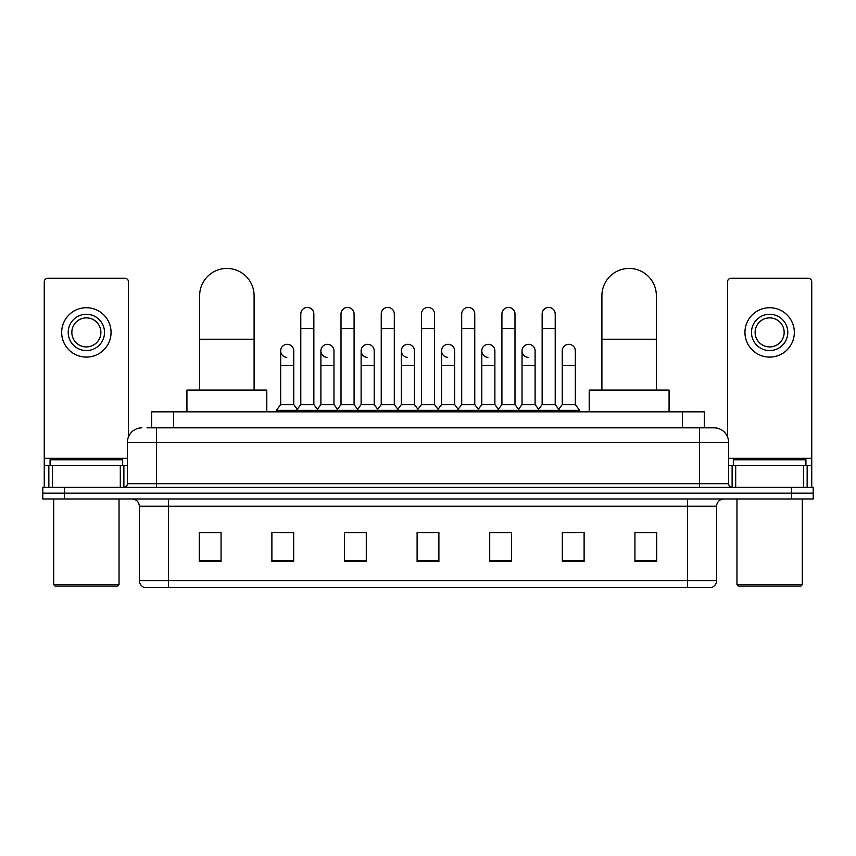 <?xml version="1.0" encoding="UTF-8"?>
<svg xmlns="http://www.w3.org/2000/svg" width="856" height="856" viewBox="0 0 856 856"><rect width="100%" height="100%" fill="white"/><g stroke="black" fill="none" stroke-linecap="round" stroke-linejoin="round"><path stroke-width="1.28" d="M151.726 427.818L151.726 411.843L704.274 411.843L704.274 427.818M147.328 427.818L714.086 427.818A14.52 14.52 0 0 1 728.606 442.338L728.606 483.726C728.798 485.908 730.018 487.128 732.244 487.364M146.997 427.818L156.434 427.818L156.434 442.338L127.394 442.338L127.394 483.726A3.627 3.627 0 0 1 123.756 487.364M141.914 427.818A14.52 14.52 0 0 0 127.394 442.338M64.585 487.364L42.8 487.364L42.8 493.163L64.585 493.163L42.8 493.163L42.8 498.973L64.585 498.973L64.585 493.163L791.415 493.163L64.585 493.163L64.585 487.364L791.415 487.364L791.415 493.163L813.2 493.163L791.415 493.163L791.415 498.973L64.585 498.973M791.415 498.973L813.2 498.973L813.2 487.364L791.415 487.364M728.606 442.338L699.566 442.338L699.566 427.818L714.086 427.818M716.633 580.593C716.429 584.07 714.685 586.392 711.4 587.558L687.582 587.558L687.582 580.593L716.633 580.593L716.633 506.238A7.265 7.265 0 0 1 723.887 498.973M687.582 587.558L144.6 587.558A7.265 7.265 0 0 1 139.368 580.593L139.368 506.238C138.94 501.83 136.521 499.412 132.113 498.973M656.723 561.493L656.723 532.453L634.938 532.453L634.938 561.493L656.723 561.493M584.113 561.493L584.113 532.453L562.328 532.453L562.328 561.493L584.113 561.493M511.503 561.493L511.503 532.453L489.718 532.453L489.718 561.493L511.503 561.493M221.062 561.493L221.062 532.453L199.277 532.453L199.277 561.493L221.062 561.493M293.672 561.493L293.672 532.453L271.887 532.453L271.887 561.493L293.672 561.493M366.282 561.493L366.282 532.453L344.497 532.453L344.497 561.493L366.282 561.493M438.893 561.493L438.893 532.453L417.107 532.453L417.107 561.493L438.893 561.493M562.328 532.593L576.056 532.593M634.938 532.593L655.268 532.593M360.397 532.593L354.812 532.593M279.944 532.593L293.672 532.593M200.732 532.593L221.062 532.593M501.188 532.593L495.603 532.593M420.735 532.593L435.265 532.593M366.282 532.593L344.497 532.593M511.503 532.593L489.718 532.593M120.311 487.364L120.311 465.578L52.419 465.578L52.419 487.364M128.486 436.828L128.486 281.87A3.627 3.627 0 0 0 124.848 278.243L47.883 278.243A3.627 3.627 0 0 0 44.255 281.87L44.255 465.578L52.419 465.578M120.311 465.578L127.394 465.578M44.255 487.364L44.255 465.578M86.37 314.259A18.158 18.158 0 0 0 68.213 332.406A18.158 18.158 0 0 0 86.37 350.564A18.158 18.158 0 0 0 104.518 332.406A18.158 18.158 0 0 0 86.37 314.259M86.37 317.886A14.52 14.52 0 0 0 71.84 332.406A14.52 14.52 0 0 0 86.37 346.926A14.52 14.52 0 0 0 100.89 332.406A14.52 14.52 0 0 0 86.37 317.886M86.37 357.091A24.685 24.685 0 0 0 111.055 332.406A24.685 24.685 0 0 0 86.37 307.721A24.685 24.685 0 0 0 61.675 332.406A24.685 24.685 0 0 0 86.37 357.091M117.593 586.114L55.148 586.114L53.693 584.659L119.038 584.659L117.593 586.114M53.693 498.973L53.693 584.659M119.038 498.973L119.038 584.659M122.676 465.578L122.676 459.768L50.065 459.768L50.065 465.578M199.641 390.058L199.641 295.662A27.232 27.232 0 0 1 226.872 268.442A27.232 27.232 0 0 1 254.093 295.662A27.232 27.232 0 0 0 226.872 268.442M254.093 390.058L254.093 295.662M266.805 411.843L266.805 390.058L186.929 390.058L186.929 411.843M601.907 390.058L601.907 295.662A27.232 27.232 0 0 1 629.128 268.442A27.232 27.232 0 0 1 656.359 295.662A27.232 27.232 0 0 0 629.128 268.442M656.359 390.058L656.359 295.662M669.071 411.843L669.071 390.058L589.196 390.058L589.196 411.843M300.788 328.49L313.852 328.49L313.852 404.578L300.788 404.578L300.788 313.97A6.538 6.538 0 0 1 307.732 307.443A6.538 6.538 0 0 1 313.852 313.97A6.538 6.538 0 0 0 307.732 307.443M300.788 404.578L296.433 410.388L296.433 411.843M313.852 404.578L318.207 410.388L276.317 410.388L276.317 411.843M341.009 404.578L341.009 328.49L354.084 328.49L354.084 404.578L341.009 404.578L336.654 410.388L318.207 410.388L318.207 411.843M341.009 328.49L341.009 313.97A6.538 6.538 0 0 1 347.953 307.443A6.538 6.538 0 0 1 354.084 313.97A6.538 6.538 0 0 0 347.953 307.443M354.084 404.578L358.439 410.388L336.654 410.388L336.654 411.843M381.241 404.578L381.241 328.49L394.306 328.49L394.306 404.578L381.241 404.578L376.886 410.388L358.439 410.388L358.439 411.843M381.241 328.49L381.241 313.97A6.538 6.538 0 0 1 388.185 307.443A6.538 6.538 0 0 1 394.306 313.97A6.538 6.538 0 0 0 388.185 307.443M394.306 404.578L398.661 410.388L376.886 410.388L376.886 411.843M421.462 404.578L421.462 328.49L434.538 328.49L434.538 404.578L421.462 404.578L417.107 410.388L398.661 410.388L398.661 411.843M421.462 328.49L421.462 313.97A6.538 6.538 0 0 1 428.407 307.443A6.538 6.538 0 0 1 434.538 313.97A6.538 6.538 0 0 0 428.407 307.443M434.538 404.578L438.893 410.388L417.107 410.388L417.107 411.843M461.694 404.578L461.694 328.49L474.759 328.49L474.759 404.578L461.694 404.578L457.339 410.388L438.893 410.388L438.893 411.843M461.694 328.49L461.694 313.97A6.538 6.538 0 0 1 468.639 307.443A6.538 6.538 0 0 1 474.759 313.97A6.538 6.538 0 0 0 468.639 307.443M474.759 404.578L479.114 410.388L457.339 410.388L457.339 411.843M501.916 404.578L501.916 328.49L514.991 328.49L514.991 404.578L501.916 404.578L497.561 410.388L479.114 410.388L479.114 411.843M501.916 328.49L501.916 313.97A6.538 6.538 0 0 1 508.86 307.443A6.538 6.538 0 0 1 514.991 313.97A6.538 6.538 0 0 0 508.86 307.443M514.991 404.578L519.346 410.388L497.561 410.388L497.561 411.843M542.148 404.578L542.148 328.49L555.212 328.49L555.212 404.578L542.148 404.578L537.793 410.388L519.346 410.388L519.346 411.843M542.148 328.49L542.148 313.97A6.538 6.538 0 0 1 549.092 307.443A6.538 6.538 0 0 1 555.212 313.97A6.538 6.538 0 0 0 549.092 307.443M555.212 404.578L559.567 410.388L537.793 410.388L537.793 411.843M575.328 404.578L575.328 365.373L562.253 365.373L562.253 404.578L575.328 404.578L579.683 410.388L559.567 410.388L559.567 411.843M286.792 357.369A6.538 6.538 0 0 1 280.672 350.853A6.538 6.538 0 0 1 287.616 344.326A6.538 6.538 0 0 1 293.747 350.853L293.747 365.373L280.672 365.373L280.672 350.853M293.747 365.373L293.747 404.578L280.672 404.578L280.672 365.373M280.672 404.578L276.317 410.388M293.747 404.578L297.267 409.275M327.024 357.369A6.538 6.538 0 0 1 320.904 350.853A6.538 6.538 0 0 1 327.848 344.326A6.538 6.538 0 0 1 333.968 350.853L333.968 365.373L320.904 365.373L320.904 350.853M333.968 365.373L333.968 404.578L320.904 404.578L320.904 365.373M320.904 404.578L317.373 409.275M333.968 404.578L337.489 409.275M367.245 357.369A6.538 6.538 0 0 1 361.125 350.853A6.538 6.538 0 0 1 368.069 344.326A6.538 6.538 0 0 1 374.2 350.853L374.2 365.373L361.125 365.373L361.125 350.853M374.2 365.373L374.2 404.578L361.125 404.578L361.125 365.373M361.125 404.578L357.605 409.275M374.2 404.578L377.721 409.275M407.477 357.369A6.538 6.538 0 0 1 401.357 350.853A6.538 6.538 0 0 1 408.301 344.326A6.538 6.538 0 0 1 414.422 350.853L414.422 365.373L401.357 365.373L401.357 350.853M414.422 365.373L414.422 404.578L401.357 404.578L401.357 365.373M401.357 404.578L397.826 409.275M414.422 404.578L417.942 409.275M447.699 357.369A6.538 6.538 0 0 1 441.578 350.853A6.538 6.538 0 0 1 448.523 344.326A6.538 6.538 0 0 1 454.643 350.853L454.643 365.373L441.578 365.373L441.578 350.853M454.643 365.373L454.643 404.578L441.578 404.578L441.578 365.373M441.578 404.578L438.058 409.275M454.643 404.578L458.174 409.275M487.931 357.369A6.538 6.538 0 0 1 481.8 350.853A6.538 6.538 0 0 1 488.755 344.326A6.538 6.538 0 0 1 494.875 350.853L494.875 365.373L481.8 365.373L481.8 350.853M494.875 365.373L494.875 404.578L481.8 404.578L481.8 365.373M481.8 404.578L478.279 409.275M494.875 404.578L498.395 409.275M528.152 357.369A6.538 6.538 0 0 1 522.032 350.853A6.538 6.538 0 0 1 528.976 344.326A6.538 6.538 0 0 1 535.096 350.853L535.096 365.373L522.032 365.373L522.032 350.853M535.096 365.373L535.096 404.578L522.032 404.578L522.032 365.373M522.032 404.578L518.511 409.275M535.096 404.578L538.627 409.275M562.253 365.373L562.253 350.853A6.538 6.538 0 0 1 569.208 344.326A6.538 6.538 0 0 1 575.328 350.853L575.328 365.373M562.253 404.578L558.733 409.275M579.683 410.388L579.683 411.843M803.581 487.364L803.581 465.578L735.689 465.578L735.689 487.364M811.745 487.364L811.745 465.578L811.745 487.364M803.581 465.578L811.745 465.578L811.745 281.87A3.627 3.627 0 0 0 808.118 278.243L731.152 278.243A3.627 3.627 0 0 0 727.514 281.87L727.514 436.828M728.606 465.578L735.689 465.578M769.63 314.259A18.158 18.158 0 0 0 751.482 332.406A18.158 18.158 0 0 0 769.63 350.564A18.158 18.158 0 0 0 787.788 332.406A18.158 18.158 0 0 0 769.63 314.259M769.63 317.886A14.52 14.52 0 0 0 755.11 332.406A14.52 14.52 0 0 0 769.63 346.926A14.52 14.52 0 0 0 784.16 332.406A14.52 14.52 0 0 0 769.63 317.886M769.63 357.091A24.685 24.685 0 0 0 794.325 332.406A24.685 24.685 0 0 0 769.63 307.721A24.685 24.685 0 0 0 744.945 332.406A24.685 24.685 0 0 0 769.63 357.091M800.852 586.114L738.407 586.114L736.963 584.659L802.307 584.659L800.852 586.114M736.963 498.973L736.963 584.659M802.307 498.973L802.307 584.659M805.935 465.578L805.935 459.768L733.325 459.768L733.325 465.578M173.511 427.818L173.511 411.843M682.489 427.818L682.489 411.843M156.434 487.364L156.434 483.726L728.606 483.726M127.394 483.726L156.434 483.726L156.434 442.338L699.566 442.338L699.566 487.364M687.582 498.973L687.582 506.238L139.368 506.238M716.633 506.238L687.582 506.238L687.582 580.593L168.418 580.593L168.418 587.558M139.368 580.593L168.418 580.593L168.418 498.973M438.893 560.487L417.107 560.487M366.282 560.487L344.497 560.487M293.672 560.487L271.887 560.487M221.062 560.487L199.277 560.487M511.503 560.487L489.718 560.487M584.113 560.487L562.328 560.487M656.723 560.487L634.938 560.487M127.394 458.313L44.255 458.313M123.885 465.578L123.885 487.353M44.309 465.578L44.309 487.364M48.846 487.364L48.846 465.578M199.641 339.233L254.093 339.233M601.907 339.233L656.359 339.233M811.745 458.313L728.606 458.313M811.691 487.364L811.691 465.578M807.155 465.578L807.155 487.364M732.115 487.353L732.115 465.578M313.852 328.49L313.852 313.97M354.084 328.49L354.084 313.97M394.306 328.49L394.306 313.97M434.538 328.49L434.538 313.97M474.759 328.49L474.759 313.97M514.991 328.49L514.991 313.97M555.212 328.49L555.212 313.97"/></g></svg>

